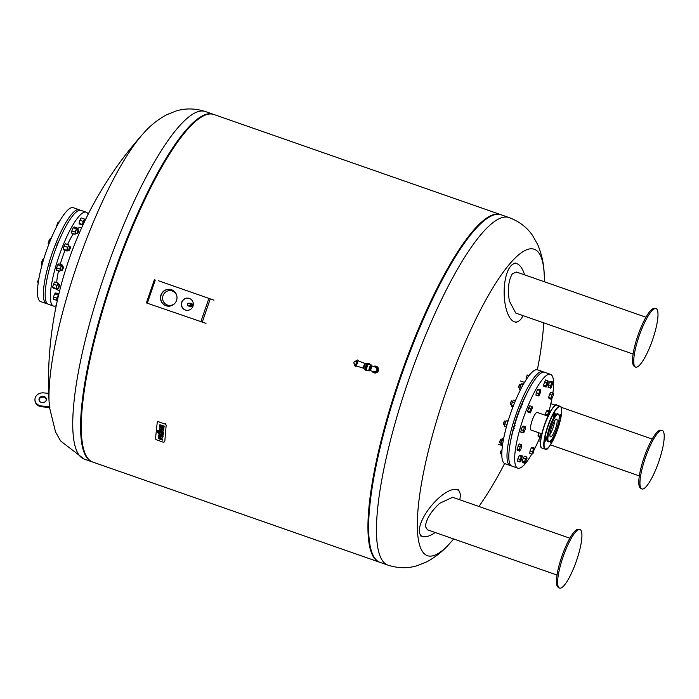 <?xml version="1.0" encoding="UTF-8"?>
<svg xmlns="http://www.w3.org/2000/svg" width="699" height="699" viewBox="0 0 699 699"><rect width="100%" height="100%" fill="white"/><g stroke="black" fill="none" stroke-linecap="round" stroke-linejoin="round"><path stroke-width="1.05" d="M640.511 364.1A30.992 6.973 109.2 0 0 655.164 331.413A30.992 6.973 109.2 0 0 655.688 308.512A30.992 6.973 109.2 0 0 651.206 311.614A30.992 6.973 109.2 0 0 637.016 342.667A30.992 6.973 109.2 0 0 635.286 366.94A30.992 6.973 109.2 0 0 640.511 364.1M655.688 308.512L654.264 308.381A30.642 6.894 109.2 0 0 649.834 311.448A30.642 6.894 109.2 0 0 635.793 342.152A30.642 6.894 109.2 0 0 634.089 366.154L635.286 366.94M516.587 272.051L512.481 273.589C508.479 280.212 507.448 289.36 509.37 301.033L515.748 313.091M524.608 274.856A29.288 11.499 89.5 0 0 517.295 263.873A29.288 11.499 89.5 0 0 510.567 266.249A29.288 11.499 89.5 0 0 505.342 305.192A29.288 11.499 89.5 0 0 517.845 321.627A29.288 11.499 89.5 0 0 520.746 319.286A29.288 11.499 89.5 0 0 523.027 315.625M581.9 534.333A30.992 6.973 109.2 0 0 579.602 529.493A30.992 6.973 109.2 0 0 565.622 550.096A30.992 6.973 109.2 0 0 557.645 583.342A30.992 6.973 109.2 0 0 559.2 587.92A30.992 6.973 109.2 0 0 573.267 569.143A30.992 6.973 109.2 0 0 581.9 534.333M579.602 529.493L578.169 529.361A30.642 6.894 109.2 0 0 564.355 549.737A30.642 6.894 109.2 0 0 556.465 582.608A30.642 6.894 109.2 0 0 558.003 587.134L559.2 587.92M569.868 538.213L452.629 497.277L439.732 503.28C430.986 511.423 426.207 519.174 425.394 526.513L427.5 529.825M459.715 499.75A29.288 11.149 129.4 0 0 460.265 494.918A29.288 11.149 129.4 0 0 459.523 491.869A29.288 11.149 129.4 0 0 439.016 497.81A29.288 11.149 129.4 0 0 419.33 531.223A29.288 11.149 129.4 0 0 422.843 536.552A29.288 11.149 129.4 0 0 435.232 532.524M645.308 457.95A30.992 6.973 109.2 0 0 641.507 488.776A30.992 6.973 109.2 0 0 658.86 461.427A30.992 6.973 109.2 0 0 661.909 430.339A30.992 6.973 109.2 0 0 645.308 457.95M661.909 430.339L660.485 430.217A30.642 6.894 109.2 0 0 644.067 457.513A30.642 6.894 109.2 0 0 640.31 487.981L641.507 488.776M531.764 454.07A49.69 11.175 -70.8 0 1 517.95 468.216A49.69 11.175 -70.8 0 1 517.741 468.155L511.878 466.111A49.69 11.175 -70.8 0 1 517.548 415.957A49.69 11.175 -70.8 0 1 544.434 372.218A49.69 11.175 -70.8 0 1 544.635 372.279L550.506 374.332A49.69 11.175 -70.8 0 1 552.883 392.934M517.741 468.155A49.69 11.175 -70.8 0 1 523.411 418.011A49.69 11.175 -70.8 0 1 550.296 374.271A49.69 11.175 -70.8 0 1 550.506 374.332M511.03 465.621A49.69 11.175 -70.8 0 1 510.279 465.543A49.69 11.175 -70.8 0 1 510.069 465.473L504.879 463.664A49.69 11.175 -70.8 0 1 510.55 413.52A49.69 11.175 -70.8 0 1 537.435 369.78A49.69 11.175 -70.8 0 1 537.636 369.841L542.826 371.65A49.69 11.175 -70.8 0 1 543.673 372.139M510.069 465.473A49.69 11.175 -70.8 0 1 515.74 415.328A49.69 11.175 -70.8 0 1 542.625 371.588A49.69 11.175 -70.8 0 1 542.826 371.65M501.559 454.21L500.397 453.808A1.966 0.446 -70.8 0 1 500.318 453.721A1.966 0.446 -70.8 0 1 500.353 452.786A1.966 0.446 -70.8 0 1 501.576 450.112A1.966 0.446 -70.8 0 1 501.69 450.104L501.934 450.182M501.401 450.261L500.274 453.502M500.903 443.096L499.829 442.72A1.966 0.446 -70.8 0 1 499.75 442.633A1.966 0.446 -70.8 0 1 500.047 440.754A1.966 0.446 -70.8 0 1 501.008 439.024A1.966 0.446 -70.8 0 1 501.122 439.007L502.275 439.418M500.842 439.173L499.706 442.415M504.661 425.106L503.498 424.704A1.966 0.446 -70.8 0 1 503.42 424.616A1.966 0.446 -70.8 0 1 504.093 421.829A1.966 0.446 -70.8 0 1 504.678 421.016A1.966 0.446 -70.8 0 1 504.792 420.999L505.901 421.383M504.512 421.165L503.376 424.398M514.246 428.365L513.538 427.84A1.966 0.446 -70.8 0 1 514.176 425.525L515.093 425.307M511.502 404.966L510.427 404.59A1.966 0.446 -70.8 0 1 510.349 404.511A1.966 0.446 -70.8 0 1 510.558 402.877A1.966 0.446 -70.8 0 1 511.415 401.077A1.966 0.446 -70.8 0 1 511.607 400.903A1.966 0.446 -70.8 0 1 511.72 400.885L512.874 401.287M511.432 401.051L510.305 404.284M521.157 407.692L520.572 406.949A1.966 0.446 -70.8 0 1 521.498 404.712L522.389 404.721M519.907 388.172L518.745 387.77A1.966 0.446 -70.8 0 1 518.745 387.77A1.966 0.446 -70.8 0 1 518.667 387.683A1.966 0.446 -70.8 0 1 518.981 385.769A1.966 0.446 -70.8 0 1 519.934 384.074A1.966 0.446 -70.8 0 1 520.039 384.057A1.966 0.446 -70.8 0 1 520.047 384.066A1.966 0.446 -70.8 0 1 520.056 384.066L521.148 384.45M526.714 378.91L526.242 378.744A1.966 0.446 -70.8 0 1 526.164 378.657A1.966 0.446 -70.8 0 1 526.12 378.439A1.966 0.446 -70.8 0 1 526.565 376.499A1.966 0.446 -70.8 0 1 527.422 375.057A1.966 0.446 -70.8 0 1 527.535 375.04L528.689 375.442M527.247 375.197L526.12 378.439M549.895 434.463A9.34 2.097 109.2 0 0 553.092 427.674A9.34 2.097 109.2 0 0 554.691 420.719M541.83 433.826L531.048 430.06A9.34 2.097 -70.8 0 1 532.079 420.719A9.34 2.097 -70.8 0 1 537.199 412.427L547.981 416.193M530.017 374.454L529.466 374.262L527.885 377.215M519.733 384.214L518.614 387.456M523.595 383.961L521.384 383.908L520.091 386.879L519.733 389.448L520.502 389.719M523.254 384.564L521.384 383.908M521.681 387.438L520.091 386.879M515.434 400.737L513.651 400.108L512.367 402.047L511.415 405.245L511.747 406.503L512.952 406.923M514.578 402.816L512.367 402.047M513.337 405.918L511.415 405.245M507.955 421.488L506.137 420.85L504.844 423.812L504.477 426.381L506.356 427.037M507.037 424.581L504.844 423.812M508.156 420.833L506.137 420.85M503.21 440.676L501.768 440.178L500.816 443.376L501.148 444.625L502.494 445.097M502.651 444.014L500.816 443.376M503.638 438.439L503.053 438.238L501.768 440.178M501.795 452.935L501.803 455.634M510.759 440.265A42.639 9.594 -70.8 0 1 513.538 427.84M514.176 425.525A42.639 9.594 -70.8 0 1 520.572 406.949M521.498 404.712A42.639 9.594 -70.8 0 1 527.675 391.816M524.87 463.332L522.616 462.546L522.232 461.419L523.14 458.247L524.442 456.194L526.697 456.989L527.081 458.107L524.87 463.332L524.486 462.214L525.395 459.033L526.697 456.989M523.14 458.247L525.395 459.033M522.232 461.419L524.486 462.214M532 454.149L529.746 453.363L530.043 450.881L531.319 447.867L533.582 448.653L534.552 448.12L532.97 453.616L532 454.149L533.582 448.653M530.043 450.881L532.306 451.668M531.319 447.867L532.297 447.334L534.552 448.12M541.209 436.665L540.685 437.487L538.431 436.7L538.047 435.573L538.85 432.786M538.047 435.573L540.301 436.359L541.105 433.572M540.685 437.487L540.301 436.359M545.141 415.206L545.299 413.948L547.553 414.734L548.829 411.72L549.798 411.187L549.58 412.995M547.396 415.992L547.553 414.734M545.299 413.948L546.574 410.933L548.829 411.72M546.574 410.933L547.544 410.392L549.798 411.187M551.284 399.365L549.03 398.57L548.645 397.451L550.899 398.238L551.808 395.057L553.11 393.013L553.494 394.131L552.586 397.312L551.284 399.365L550.899 398.238M548.645 397.451L549.554 394.271L551.808 395.057M549.554 394.271L550.856 392.226L553.11 393.013M551.328 387.578L550.358 388.111L550.655 385.63L551.93 382.615L552.909 382.082L551.328 387.578M550.655 385.63L548.4 384.843L548.095 387.325L550.358 388.111M548.4 384.843L549.676 381.829L550.646 381.296L552.909 382.082M549.676 381.829L551.93 382.615M547.361 385.027L546.068 387.08L545.683 385.953L547.894 380.728L548.278 381.855L547.361 385.027M545.683 385.953L543.42 385.166L543.813 386.294L546.068 387.08M543.42 385.166L545.631 379.941L547.894 380.728M544.338 381.995L546.592 382.781M540.458 392.392L539.182 395.416L538.213 395.949L539.794 390.444L540.764 389.911L540.458 392.392M538.213 395.949L535.95 395.162L536.255 392.672L537.531 389.658L538.51 389.125L540.764 389.911M537.531 389.658L539.794 390.444M536.255 392.672L538.518 393.467M532.463 407.7L530.253 412.926L529.868 411.798L530.777 408.627L532.079 406.573L532.463 407.7M530.253 412.926L527.99 412.139L527.605 411.012L529.816 405.787L532.079 406.573M528.523 407.84L530.777 408.627M527.605 411.012L529.868 411.798M522.966 432.882L520.703 432.096L522.284 426.591L523.254 426.058L525.517 426.844L525.211 429.335L523.935 432.349L522.966 432.882L523.263 430.401L524.538 427.386L525.517 426.844M522.284 426.591L524.538 427.386M521.008 429.614L523.263 430.401M519.654 451.056L517.4 450.27L517.007 449.142L519.217 443.917L521.48 444.704L521.865 445.831L520.956 449.003L519.654 451.056L519.27 449.929L520.178 446.757L521.48 444.704M517.924 445.971L520.178 446.757M517.007 449.142L519.27 449.929M519.855 461.987L517.601 461.2L517.907 458.71L519.182 455.696L520.152 455.163L522.406 455.949L520.825 461.454L519.855 461.987L520.161 459.505L521.437 456.482L522.406 455.949M519.182 455.696L521.437 456.482M517.907 458.71L520.161 459.505M552 398.229A49.69 11.175 -70.8 0 1 549.038 410.916M539.96 437.233A49.69 11.175 -70.8 0 1 534.42 449.169M558.676 414.621A14.478 3.259 -70.8 0 1 556.701 428.837A14.478 3.259 -70.8 0 1 549.213 441.716A14.478 3.259 -70.8 0 1 550.375 427.211A14.478 3.259 -70.8 0 1 558.676 414.621L558.151 413.991A14.906 3.355 109.2 0 0 549.597 426.949A14.906 3.355 109.2 0 0 548.409 441.873M546.522 439.103A2.333 0.524 109.2 0 0 546.784 436.77A2.333 0.524 109.2 0 0 545.508 438.841A2.333 0.524 109.2 0 0 545.246 441.174A2.333 0.524 109.2 0 0 546.522 439.103M554.718 415.32A2.333 0.524 109.2 0 0 554.971 412.987A2.333 0.524 109.2 0 0 553.695 415.057A2.333 0.524 109.2 0 0 553.433 417.39A2.333 0.524 109.2 0 0 554.718 415.32M559.121 418.745A2.333 0.524 109.2 0 0 560.214 416.726A2.333 0.524 109.2 0 0 560.476 414.402A2.333 0.524 109.2 0 0 559.191 416.464A2.333 0.524 109.2 0 0 559.191 416.473M550.969 440.361A2.333 0.524 109.2 0 0 550.751 442.581A2.333 0.524 109.2 0 0 552.027 440.51A2.333 0.524 109.2 0 0 552.402 438.343M555.583 428.548A9.34 2.097 109.2 0 0 556.614 419.208A9.34 2.097 109.2 0 0 551.494 427.5A9.34 2.097 109.2 0 0 550.462 436.84A9.34 2.097 109.2 0 0 555.583 428.548M387.849 565.107L380.003 562.363A184.038 41.398 -70.8 0 1 401.008 376.639A184.038 41.398 -70.8 0 1 500.58 214.637A184.038 41.398 -70.8 0 1 501.34 214.864L509.187 217.607A184.038 41.398 -70.8 0 0 508.426 217.372A184.038 41.398 -70.8 0 0 408.277 381.042A184.038 41.398 -70.8 0 0 387.849 565.107C398.185 568.401 408.067 568.558 417.513 565.578L427.133 561.664C436.106 556.666 443.751 550.471 450.06 543.062L450.06 543.062A162.098 36.462 -70.8 0 1 428.024 555.862A162.098 36.462 -70.8 0 1 445.342 393.537A162.098 36.462 -70.8 0 1 544.163 273.58L544.163 273.58C543.831 263.838 541.699 254.209 537.758 244.694L532.664 235.642C527.125 227.455 519.296 221.443 509.187 217.607M379.671 562.241A184.038 41.398 -70.8 0 1 379.33 562.127L92.652 462.03A184.038 41.398 -70.8 0 1 113.657 276.306A184.038 41.398 -70.8 0 1 213.23 114.304A184.038 41.398 -70.8 0 1 213.99 114.531L500.659 214.628A184.038 41.398 -70.8 0 1 501 214.75M379.33 562.127A184.038 41.398 -70.8 0 1 400.326 376.403A184.038 41.398 -70.8 0 1 499.899 214.401A184.038 41.398 -70.8 0 1 500.659 214.628M92.32 461.908A184.038 41.398 -70.8 0 1 112.714 276.821A184.038 41.398 -70.8 0 1 212.548 114.068A184.038 41.398 -70.8 0 1 213.649 114.418A184.038 41.398 109.2 0 0 213.309 114.295A184.038 41.398 109.2 0 0 212.548 114.068A184.038 41.398 109.2 0 0 112.976 276.061A184.038 41.398 109.2 0 0 91.98 461.794A184.038 41.398 109.2 0 0 92.32 461.908M49.507 407.543L55.553 431.965L60.656 441.025L84.133 459.051A184.038 41.398 109.2 0 1 104.553 274.995A184.038 41.398 109.2 0 1 204.702 111.324A184.038 41.398 109.2 0 1 205.462 111.552C195.135 108.258 185.244 108.1 175.807 111.08L166.187 114.994C157.205 119.992 149.56 126.187 143.251 133.596L143.251 133.596A162.098 36.462 109.2 0 0 77.082 264.956A162.098 36.462 109.2 0 0 49.087 401.82L49.839 406.809L41.652 405.997A7.733 6.597 177.1 0 1 34.95 399.837A7.733 6.597 177.1 0 1 43.688 392.89L48.703 393.388M42.185 402.563A3.678 3.137 177.1 0 1 38.995 399.636A3.678 3.137 177.1 0 1 43.155 396.324A3.678 3.137 177.1 0 1 46.344 399.26A3.678 3.137 177.1 0 1 42.185 402.563M46.335 399.645A3.678 3.137 -2.9 0 0 43.189 397.093A3.678 3.137 -2.9 0 0 39.039 400.02M143.251 133.596A370.278 370.278 0 0 0 48.913 398.447A370.278 315.861 -2.9 0 0 49.087 401.82M49.839 406.809L49.874 407.578L41.695 406.766A7.733 6.597 -2.9 0 1 34.985 400.606L34.95 399.837M159.451 437.67A0.69 0.463 -148.5 0 0 160.036 438.378L162.684 439.304L162.605 440.082L159.555 439.016A1.844 1.249 31.5 0 1 158.402 437.618L159.459 437.565M162.605 440.082L162.788 439.129L160.141 438.203A0.69 0.463 31.5 0 1 159.555 437.495M159.573 437.399L158.446 437.216M163.147 435.023L163.33 434.07L159.494 432.323L163.225 434.245L163.147 435.023L158.822 433.511A1.651 1.118 31.5 0 1 157.432 431.816L159.389 432.498M159.372 432.681L157.432 431.816M157.476 431.397L157.59 430.357L163.426 432.393L163.313 433.432L157.476 431.397M163.313 433.432L163.531 432.227L157.59 430.357M163.828 428.636L162.806 428.277A1.66 1.118 31.5 0 1 161.714 427.491A1.66 1.118 31.5 0 1 160.543 427.491L159.521 427.133L159.608 426.355L161.137 426.6L159.687 425.569L159.774 424.791L160.892 424.966A1.66 1.118 -148.5 0 1 161.985 425.752A1.66 1.118 -148.5 0 1 163.164 425.761L164.178 426.119L163.994 427.072L162.465 426.818L163.907 427.858L163.828 428.636L164.012 427.683L162.535 426.748M161.172 426.504L159.608 426.355M164.178 426.119L163.994 427.072M161.985 425.752L161.88 425.927A1.66 1.118 31.5 0 1 163.059 425.936L164.073 426.294M159.774 424.791L160.787 425.141A1.66 1.118 31.5 0 1 161.88 425.927M162.561 429.955L160.866 428.006L162.456 430.138A2.307 1.555 -148.5 0 0 162.491 430.086A2.307 1.555 -148.5 0 0 162.448 428.705L163.461 429.055A3.119 2.106 31.5 0 1 163.452 430.785A3.119 2.106 31.5 0 1 162.317 431.528A2.272 1.538 31.5 0 1 159.949 430.584A2.272 1.538 31.5 0 1 159.433 428.583A2.272 1.538 31.5 0 1 160.866 428.006M160.971 427.832A2.272 1.538 -148.5 0 0 159.547 428.408A2.272 1.538 -148.5 0 0 159.494 428.496M163.505 430.698A3.119 2.106 -148.5 0 0 163.557 430.61A3.119 2.106 -148.5 0 0 163.566 428.889L162.448 428.705M160.683 429.107L161.705 430.479A0.944 0.638 31.5 0 1 160.683 429.107M161.574 430.304A0.944 0.638 31.5 0 1 160.578 429.177M161.871 436.412L160.281 434.289A2.272 1.538 -148.5 0 0 158.856 434.857A2.272 1.538 -148.5 0 0 158.804 434.953M162.815 437.146A3.119 2.106 -148.5 0 0 162.867 437.067A3.119 2.106 -148.5 0 0 162.876 435.337L161.862 434.979L162.771 435.512A3.119 2.106 31.5 0 1 162.762 437.233A3.119 2.106 31.5 0 1 161.626 437.976A2.272 1.538 31.5 0 1 159.258 437.032A2.272 1.538 31.5 0 1 158.752 435.031A2.272 1.538 31.5 0 1 160.176 434.463L161.766 436.595A2.307 1.555 -148.5 0 0 161.801 436.543A2.307 1.555 -148.5 0 0 161.757 435.154M160.884 436.753A0.944 0.638 31.5 0 1 159.888 435.634M161.023 436.936A0.944 0.638 31.5 0 1 159.992 435.556L161.023 436.936M164.422 441.576A1.381 0.935 31.5 0 1 164.335 441.847A1.381 0.935 31.5 0 1 163.05 442.109L156.672 439.881A1.381 0.935 31.5 0 1 155.51 438.456L157.231 422.345A1.381 0.935 31.5 0 1 157.319 422.074A1.381 0.935 31.5 0 1 158.603 421.812L164.981 424.04A1.381 0.935 31.5 0 1 166.144 425.464L164.85 440.877M165.986 305.743A8.467 8.248 104.4 0 1 160.84 295.354A8.467 8.248 104.4 0 1 171.491 289.736A8.467 8.248 104.4 0 1 176.637 300.124A8.467 8.248 104.4 0 1 165.986 305.743M170.949 289.561A8.467 8.248 -75.6 0 0 161.041 295.459A8.467 8.248 -75.6 0 0 166.746 305.961M185.322 310.024A6.134 5.976 104.4 0 1 181.6 302.492A6.134 5.976 104.4 0 1 189.324 298.429A6.134 5.976 104.4 0 1 193.046 305.952A6.134 5.976 104.4 0 1 185.322 310.024M188.948 298.307A6.134 5.976 -75.6 0 0 181.801 302.606A6.134 5.976 -75.6 0 0 185.908 310.19M213.981 300.159L158.227 280.692M159.127 281.007L213.073 299.845M146.397 302.912L154.383 279.714L146.397 302.912L205.995 323.357M190.495 305.14A1.223 1.197 -75.6 0 0 190.18 303.847L189.883 303.558A1.459 1.415 -75.6 0 0 187.568 304.161A1.459 1.415 -75.6 0 0 189.254 306.04A1.459 1.415 -75.6 0 0 189.883 303.558L189.385 303.252C187.332 303.567 187.017 304.484 188.433 306.005L189.647 305.935A1.223 1.197 -75.6 0 0 190.495 305.14M189.918 305.9L190.355 306.013A0.979 0.952 -75.6 0 0 191.5 305.376A0.979 0.952 -75.6 0 0 190.836 304.109L190.408 304.004M189.403 305.996A1.223 1.197 -75.6 0 0 189.997 303.672M190.844 306.878L192.531 305.804L192.286 303.986L190.346 303.244L192.015 303.916L192.26 305.734L190.844 306.878L189.158 306.057M176.83 295.93A7.427 7.235 -75.6 0 0 163.024 295.633A7.427 7.235 -75.6 0 0 174.968 303.209M174.706 291.815A7.427 7.235 -75.6 0 0 173.116 291.195L171.701 290.828M168.013 305.21L169.438 305.577A7.427 7.235 -75.6 0 0 171.124 305.795M80.027 210.25A49.69 11.175 109.2 0 0 79.188 209.761A49.69 11.175 109.2 0 0 78.978 209.7A49.69 11.175 109.2 0 0 52.093 253.44A49.69 11.175 109.2 0 0 46.422 303.584A49.69 11.175 109.2 0 0 46.632 303.646A49.69 11.175 109.2 0 0 47.383 303.733M79.188 209.761L73.316 207.717A49.69 11.175 109.2 0 0 73.107 207.655A49.69 11.175 109.2 0 0 46.221 251.395A49.69 11.175 109.2 0 0 40.551 301.54L46.422 303.584M80.979 227.551A33.491 7.532 109.2 0 0 80.839 227.498A33.491 7.532 109.2 0 0 80.708 227.455A33.491 7.532 109.2 0 0 77.414 228.826M88.144 214.261A49.69 11.175 109.2 0 0 86.178 212.208A49.69 11.175 109.2 0 0 85.977 212.147A49.69 11.175 109.2 0 0 59.092 255.886A49.69 11.175 109.2 0 0 53.421 306.031A49.69 11.175 109.2 0 0 53.631 306.092A49.69 11.175 109.2 0 0 56.235 305.646M86.178 212.208L80.988 210.39A49.69 11.175 109.2 0 0 80.787 210.329A49.69 11.175 109.2 0 0 53.902 254.069A49.69 11.175 109.2 0 0 48.231 304.222L53.421 306.031M59.721 285.113A1.966 0.446 109.2 0 0 59.677 284.93A1.966 0.446 109.2 0 0 59.598 284.843A1.966 0.446 109.2 0 0 58.533 286.573A1.966 0.446 109.2 0 0 58.305 288.556A1.966 0.446 109.2 0 0 58.314 288.556A1.966 0.446 109.2 0 0 58.419 288.538A1.966 0.446 109.2 0 0 58.541 288.442M59.598 284.843A1.966 0.446 109.2 0 0 59.59 284.843L57.973 284.275A1.966 0.446 109.2 0 0 57.965 284.275A1.966 0.446 109.2 0 0 57.973 284.275A1.966 0.446 109.2 0 0 56.907 286.005A1.966 0.446 109.2 0 0 56.68 287.988A1.966 0.446 109.2 0 0 56.689 287.988M59.738 285.157L58.62 288.399L59.738 285.157M58.524 295.362A1.966 0.446 109.2 0 0 58.235 295.555A1.966 0.446 109.2 0 0 57.318 297.573A1.966 0.446 109.2 0 0 57.248 299.076L57.633 299.207M85.06 220.535L84.387 220.307A1.966 0.446 109.2 0 0 83.688 221.137A1.966 0.446 109.2 0 0 83.094 224.012L83.364 224.108M78.638 230.198A1.966 0.446 109.2 0 0 78.603 229.98A1.966 0.446 109.2 0 0 78.524 229.892A1.966 0.446 109.2 0 0 77.44 231.64A1.966 0.446 109.2 0 0 77.222 233.606A1.966 0.446 109.2 0 0 77.336 233.588A1.966 0.446 109.2 0 0 77.51 233.44M78.524 229.892L76.899 229.333A1.966 0.446 109.2 0 0 75.815 231.072A1.966 0.446 109.2 0 0 75.597 233.038L77.222 233.606M78.471 231.928L77.633 233.44L77.72 231.736L78.734 230.277L78.471 231.928M70.319 247.027A1.966 0.446 109.2 0 0 70.276 246.799A1.966 0.446 109.2 0 0 70.197 246.721A1.966 0.446 109.2 0 0 69.507 247.533A1.966 0.446 109.2 0 0 68.86 249.403A1.966 0.446 109.2 0 0 68.904 250.425A1.966 0.446 109.2 0 0 69.018 250.408A1.966 0.446 109.2 0 0 69.184 250.259M70.197 246.721L68.572 246.153A1.966 0.446 109.2 0 0 67.882 246.965A1.966 0.446 109.2 0 0 67.235 248.835A1.966 0.446 109.2 0 0 67.279 249.858L68.904 250.425M70.381 247.927L69.306 250.259L69.166 249.377L70.407 247.105L70.381 247.927M56.837 246.1A1.966 0.446 -70.8 0 1 56.899 245.227A1.966 0.446 -70.8 0 1 57.536 243.357A1.966 0.446 -70.8 0 1 58.235 242.544L58.262 242.553M63.391 267.132A1.966 0.446 109.2 0 0 63.347 266.913A1.966 0.446 109.2 0 0 63.268 266.835A1.966 0.446 109.2 0 0 62.386 268.084A1.966 0.446 109.2 0 0 61.853 270.233A1.966 0.446 109.2 0 0 61.975 270.539A1.966 0.446 109.2 0 0 62.089 270.522A1.966 0.446 109.2 0 0 62.263 270.373M63.268 266.835L61.643 266.267A1.966 0.446 109.2 0 0 60.761 267.516A1.966 0.446 109.2 0 0 60.228 269.674A1.966 0.446 109.2 0 0 60.35 269.971L61.975 270.539M63.522 267.402L62.386 270.373L63.522 267.402M50.013 266.363L50.04 266.371A1.966 0.446 -70.8 0 1 49.891 266.057A1.966 0.446 -70.8 0 1 50.276 264.266A1.966 0.446 -70.8 0 1 51.097 262.745M59.931 269.01L56.584 267.848L56.436 270.076L59.773 271.247L61.154 265.891L62.22 264.991L62.124 266.433M56.584 267.848L57.807 264.72L61.154 265.891M57.807 264.72L58.882 263.829L62.22 264.991M60.918 270.172L59.773 271.247M67.742 250.024L67.13 251.098L63.792 249.927L63.26 249.159L66.597 250.329L68.72 244.912L69.079 246.328M63.26 249.159L64.055 246.065L67.392 247.236M64.055 246.065L65.374 243.741L68.72 244.912M67.13 251.098L66.597 250.329M76.165 233.23L75.02 234.305L71.682 233.143L71.84 230.915L75.177 232.077L76.401 228.949L77.467 228.057L77.371 229.499M71.84 230.915L73.063 227.787L76.401 228.949M73.063 227.787L74.129 226.887L77.467 228.057M75.02 234.305L75.177 232.077M82.849 225.218L79.607 224.082L79.074 223.313L79.869 220.22L83.207 221.391L84.535 219.067L84.894 220.482M79.869 220.22L81.189 217.896L84.535 219.067M82.875 225.148L82.412 224.484L83.207 221.391M79.074 223.313L82.412 224.484M84.981 220.517L85.427 219.766M57.545 299.618L56.671 300.343L56.82 298.115L58.76 294.393M56.82 298.115L53.482 296.953L53.325 299.181L56.671 300.343M53.482 296.953L54.705 293.825L58.043 294.987M54.705 293.825L55.771 292.925L58.856 293.999M55.999 288.451L52.661 287.289L53.194 288.058L56.532 289.229L55.999 288.451L56.794 285.358L58.122 283.043L58.489 284.458M52.661 287.289L53.456 284.196L56.794 285.358M53.456 284.196L54.784 281.872L58.122 283.043M57.143 288.145L56.532 289.229M73.395 233.737A33.491 7.532 109.2 0 0 67.558 244.501M65.042 250.364A33.491 7.532 109.2 0 0 60.245 264.301M58.55 270.819A33.491 7.532 109.2 0 0 56.715 282.553M57.065 288.294A33.491 7.532 109.2 0 0 58.76 290.74L59.59 291.029M38.192 282.868L37.545 281.907L38.288 282.169M39.057 277.643L37.545 281.907M38.821 278.927L38.384 278.779M42.001 265.008L41.285 264.764L41.494 262.431L42.613 262.824M43.862 258.613L42.744 259.338L41.494 262.431M43.556 259.626L42.744 259.338M48.668 244.702L48.144 243.776L48.921 244.047M50.11 241.041L48.982 240.648L48.144 243.776M51.079 238.7L50.302 238.429L48.982 240.648M57.187 225.646L56.75 225.497L56.636 226.694M58.795 222.684L57.991 222.404L56.75 225.497M59.319 221.749L57.991 222.404M375.931 366.215A3.434 3.346 104.4 0 1 378.421 370.54A3.434 3.346 104.4 0 1 374.227 372.864M373.432 366.468A3.434 3.346 104.4 0 1 378.15 370.47A3.434 3.346 104.4 0 1 371.99 371.16M375.608 367.141L375.555 367.132A2.455 2.394 104.4 0 1 377.233 370.199A2.455 2.394 104.4 0 1 374.332 371.885L373.904 371.772A2.455 2.394 104.4 0 1 373.72 371.719M370.916 370.785A2.455 0.55 109.2 0 1 371.195 368.312A2.455 0.55 109.2 0 1 372.523 366.154A2.455 0.55 109.2 0 0 372.523 366.154L375.127 367.019A2.455 2.394 104.4 0 1 376.805 370.086A2.455 2.394 104.4 0 1 373.904 371.772L370.916 370.785A2.455 0.55 109.2 0 0 370.924 370.793L370.007 370.47A2.455 0.55 109.2 0 0 370.016 370.479M371.641 365.839A2.455 0.55 109.2 0 0 371.623 365.839A2.455 0.55 109.2 0 0 371.615 365.839A2.455 0.55 109.2 0 0 370.287 367.997A2.455 0.55 109.2 0 0 370.007 370.47M371.685 365.857L371.318 365.044A3.189 0.716 109.2 0 0 371.195 364.904A3.189 0.716 109.2 0 0 371.178 364.904A3.189 0.716 109.2 0 0 369.456 367.709A3.189 0.716 109.2 0 0 369.089 370.933A3.189 0.716 109.2 0 0 369.107 370.933A3.189 0.716 109.2 0 0 369.273 370.907A3.189 0.716 109.2 0 0 369.474 370.75M371.195 364.904L368.845 364.092A3.189 0.716 109.2 0 0 368.845 364.092A3.189 0.716 109.2 0 0 368.836 364.083A3.189 0.716 109.2 0 0 367.106 366.888A3.189 0.716 109.2 0 0 366.739 370.112A3.189 0.716 109.2 0 0 366.757 370.112L369.089 370.933M369.116 364.179A3.434 0.769 109.2 0 0 368.923 363.856A3.434 0.769 109.2 0 0 368.915 363.856A3.434 0.769 109.2 0 0 367.054 366.879A3.434 0.769 109.2 0 0 366.66 370.339A3.434 0.769 109.2 0 0 366.678 370.348A3.434 0.769 109.2 0 0 367.01 370.208M368.041 363.55A3.434 0.769 109.2 0 0 368.024 363.541A3.434 0.769 109.2 0 0 368.006 363.532A3.434 0.769 109.2 0 0 366.154 366.564A3.434 0.769 109.2 0 0 365.76 370.024A3.434 0.769 109.2 0 0 365.769 370.033L366.66 370.339M367.167 370.26A2.455 0.55 -70.8 0 1 366.765 370.54L365.691 370.26A3.678 0.83 -70.8 0 1 365.682 370.26A3.678 0.83 -70.8 0 1 366.101 366.547A3.678 0.83 -70.8 0 1 368.093 363.305L369.159 363.576A2.455 0.55 -70.8 0 1 369.168 363.585A2.455 0.55 -70.8 0 1 369.317 364.249M368.723 363.428L368.714 363.419A2.455 0.55 109.2 0 0 368.723 363.428A2.455 0.55 109.2 0 0 368.714 363.419L367.639 363.148A3.678 0.83 109.2 0 0 365.647 366.39A3.678 0.83 109.2 0 0 365.228 370.103A3.678 0.83 109.2 0 0 365.245 370.103L365.228 370.103M365 369.247L364.118 368.932A2.945 0.664 -70.8 0 1 364.441 365.988A2.945 0.664 -70.8 0 1 366.058 363.375L366.94 363.681M363.934 368.347L363.602 368.233A2.455 0.55 -70.8 0 1 363.873 365.778A2.455 0.55 -70.8 0 1 365.219 363.602L358.255 360.885A2.717 0.612 -70.8 0 0 357.303 361.995L357.53 363.567L356.385 364.651L355.022 364.17M363.602 368.233L356.464 366.023A2.717 0.612 -70.8 0 1 356.385 364.651M356.473 363.279A1.346 1.311 104.4 0 1 354.594 364.039A1.346 1.311 104.4 0 1 355.249 361.497A1.346 1.311 104.4 0 1 356.473 363.279M358.482 360.972L357.827 359.933L356.647 360.352L355.922 361.497L357.303 361.995M355.599 361.497A2.639 0.594 -70.8 0 1 356.184 360.562L356.184 360.562A2.639 0.594 -70.8 0 1 356.569 360.387M354.83 365.367A2.639 0.594 -70.8 0 1 354.638 364.992L354.638 364.992A2.639 0.594 -70.8 0 1 354.716 364.1M547.666 426.434A22.7 5.103 -70.8 0 1 560.117 406.276L556.954 405.175A22.7 5.103 109.2 0 0 544.512 425.333A22.7 5.103 109.2 0 0 541.987 448.033L545.15 449.134A22.7 5.103 -70.8 0 1 547.666 426.434M545.15 449.134C546.95 451.563 551.161 444.87 557.776 429.046A22.455 5.05 109.2 0 0 560.17 406.565A22.455 5.05 109.2 0 0 547.946 426.53A22.455 5.05 109.2 0 0 545.552 449.011A22.455 5.05 109.2 0 0 557.767 429.046C562.031 414.158 562.809 406.573 560.117 406.276M541.017 446.906A22.455 5.05 -70.8 0 1 544.338 425.272A22.455 5.05 -70.8 0 1 555.495 405.446M41.652 405.997L41.695 406.766M159.023 421.121L158.603 421.812M165.401 423.349L164.981 424.04M155.274 280.046L147.288 303.235M208.774 298.718L200.788 321.916M210.172 299.181L202.186 322.379M189.315 303.357A1.337 1.302 104.4 0 1 190.111 305.052A1.337 1.302 104.4 0 1 188.442 305.882A1.337 1.302 104.4 0 1 187.647 304.196A1.337 1.302 104.4 0 1 189.315 303.357M368.093 363.305L367.639 363.148M355.808 361.497A2.779 0.629 -70.8 0 1 356.665 360.326M354.874 365.472A2.779 0.629 -70.8 0 1 354.891 364.196M516.57 272.051L645.955 317.224M517.295 263.873L515.014 262.911M517.845 321.627L515.582 322.623M515.731 313.082L633.093 354.061M459.523 491.869L458.378 489.658M422.843 536.552L420.449 535.853M427.482 529.816L557.007 575.041M538.466 440.685L540.519 441.401M550.428 444.861L639.314 475.897M550.864 403.681L555.565 405.324M561.114 407.264L652.176 439.059M502.424 445.656L498.256 444.197M524.503 382.405L520.336 380.955M548.409 441.882L549.213 441.716M541.987 448.033C539.296 447.736 540.074 440.152 544.329 425.263C550.952 409.448 555.155 402.746 556.954 405.175M450.06 543.062A370.278 370.278 0 0 0 453.686 538.973M478.972 506.469A370.278 370.278 0 0 0 504.591 463.542M537.339 369.754A370.278 370.278 0 0 0 543.822 322.886M544.565 281.819A370.278 370.278 0 0 0 544.163 273.58M205.462 111.552L213.309 114.295M84.133 459.051L91.98 461.794M164.763 441.156L164.335 441.847M157.747 421.375L157.319 422.074M80.839 227.498L81.669 227.787M56.68 287.988L58.305 288.556M372.532 366.154L371.623 365.839M370.068 370.496L369.273 370.907M368.923 363.856L368.024 363.541M354.594 364.039L355.284 364.406M355.249 361.497L356.053 361.497M354.646 364.065A5.889 5.889 0 0 0 354.638 364.992L354.97 365.56M356.805 360.317L356.184 360.562A5.889 5.889 0 0 0 355.485 361.497M354.987 364.249L355.249 366.346L356.7 366.101"/></g></svg>

